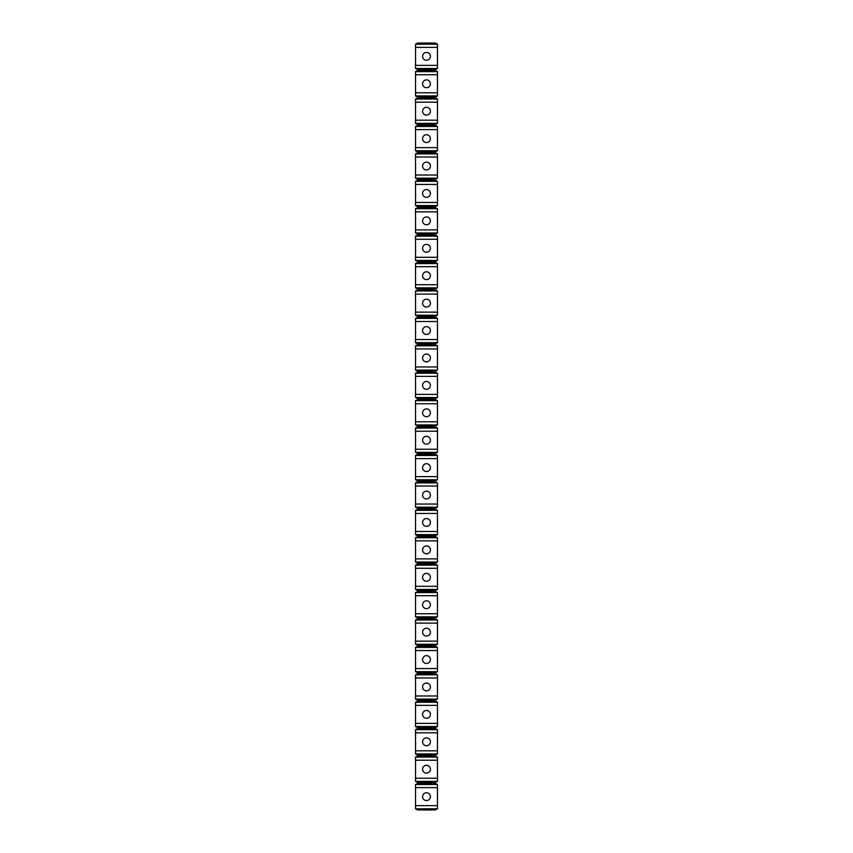 <?xml version="1.0" encoding="UTF-8"?>
<svg xmlns="http://www.w3.org/2000/svg" width="853" height="853" viewBox="0 0 853 853"><rect width="100%" height="100%" fill="white"/><g stroke="black" fill="none" stroke-linecap="round" stroke-linejoin="round"><path stroke-width="1.28" d="M415.528 44.217L437.472 44.217L435.115 43.045L417.885 43.045L415.528 44.217L415.528 47.352L437.472 47.352L437.472 68.496L435.115 69.679L417.885 69.679L417.885 70.458L415.528 71.631L415.528 74.765L437.472 74.765L437.472 95.92L415.528 95.92L417.885 97.093L417.885 97.882L415.528 99.055L415.528 102.189L437.472 102.189L437.472 123.333L415.528 123.333L417.885 124.517L417.885 125.295L415.528 126.468L415.528 129.603L437.472 129.603L437.472 150.757L415.528 150.757L417.885 151.93L417.885 152.708L415.528 153.892L415.528 157.027L437.472 157.027L437.472 178.17L415.528 178.17L417.885 179.343L417.885 180.132L415.528 181.305L415.528 184.44L437.472 184.44L437.472 205.594L415.528 205.594L417.885 206.767L417.885 207.546L415.528 208.729L415.528 211.853L437.472 211.853L437.472 233.008L415.528 233.008L417.885 234.18L417.885 234.97L415.528 236.142L415.528 239.277L437.472 239.277L437.472 260.421L415.528 260.421L417.885 261.604L417.885 262.383L415.528 263.556L415.528 266.69L437.472 266.69L437.472 287.845L415.528 287.845L417.885 289.018L417.885 289.807L415.528 290.98L415.528 294.114L437.472 294.114L437.472 315.258L415.528 315.258L417.885 316.442L417.885 317.22L415.528 318.393L415.528 321.528L437.472 321.528L437.472 342.682L415.528 342.682L417.885 343.855L417.885 344.633L415.528 345.817L415.528 348.952L437.472 348.952L437.472 370.095L415.528 370.095L417.885 371.268L417.885 372.057L415.528 373.23L415.528 376.365L437.472 376.365L437.472 397.519L415.528 397.519L417.885 398.692L417.885 399.471L415.528 400.654L415.528 403.778L437.472 403.778L437.472 424.933L415.528 424.933L417.885 426.105L417.885 426.895L415.528 428.067L415.528 431.202L437.472 431.202L437.472 452.346L415.528 452.346L417.885 453.529L417.885 454.308L415.528 455.481L415.528 458.615L437.472 458.615L437.472 479.77L415.528 479.77L417.885 480.943L417.885 481.732L415.528 482.905L415.528 486.039L437.472 486.039L437.472 507.183L415.528 507.183L417.885 508.367L417.885 509.145L415.528 510.318L415.528 513.453L437.472 513.453L437.472 534.607L415.528 534.607L417.885 535.78L417.885 536.558L415.528 537.742L415.528 540.877L437.472 540.877L437.472 562.02L415.528 562.02L417.885 563.193L417.885 563.982L415.528 565.155L415.528 568.29L437.472 568.29L437.472 589.444L415.528 589.444L417.885 590.617L417.885 591.396L415.528 592.579L415.528 595.703L437.472 595.703L437.472 616.858L415.528 616.858L417.885 618.03L417.885 618.82L415.528 619.992L415.528 623.127L437.472 623.127L437.472 644.271L415.528 644.271L417.885 645.454L417.885 646.233L415.528 647.406L415.528 650.54L437.472 650.54L437.472 671.695L415.528 671.695L417.885 672.868L417.885 673.657L415.528 674.83L415.528 677.964L437.472 677.964L437.472 699.108L415.528 699.108L417.885 700.292L417.885 701.07L415.528 702.243L415.528 705.378L437.472 705.378L437.472 726.532L415.528 726.532L417.885 727.705L417.885 728.483L415.528 729.667L415.528 732.802L437.472 732.802L437.472 753.945L415.528 753.945L417.885 755.118L417.885 755.907L415.528 757.08L415.528 760.215L437.472 760.215L437.472 781.369L415.528 781.369L417.885 782.542L417.885 783.321L415.528 784.504L415.528 787.628L437.472 787.628L437.472 808.783L415.528 808.783L417.885 809.955L435.115 809.955L437.472 808.783M417.885 69.679L415.528 68.496L415.528 47.352M415.528 95.92L415.528 74.765M415.528 123.333L415.528 102.189M415.528 150.757L415.528 129.603M415.528 178.17L415.528 157.027M415.528 205.594L415.528 184.44M415.528 233.008L415.528 211.853M415.528 260.421L415.528 239.277M415.528 287.845L415.528 266.69M415.528 315.258L415.528 294.114M415.528 342.682L415.528 321.528M415.528 370.095L415.528 348.952M415.528 397.519L415.528 376.365M415.528 424.933L415.528 403.778M415.528 452.346L415.528 431.202M415.528 479.77L415.528 458.615M415.528 507.183L415.528 486.039M415.528 534.607L415.528 513.453M415.528 562.02L415.528 540.877M415.528 589.444L415.528 568.29M415.528 616.858L415.528 595.703M415.528 644.271L415.528 623.127M415.528 671.695L415.528 650.54M415.528 699.108L415.528 677.964M415.528 726.532L415.528 705.378M415.528 753.945L415.528 732.802M415.528 808.783L415.528 787.628M415.528 781.369L415.528 760.215M435.115 43.045L417.885 43.045M437.472 44.217L437.472 47.352M415.528 71.631L437.472 71.631L437.472 74.765M415.528 99.055L437.472 99.055L437.472 102.189M415.528 126.468L437.472 126.468L437.472 129.603M415.528 153.892L437.472 153.892L437.472 157.027M415.528 181.305L437.472 181.305L437.472 184.44M415.528 208.729L437.472 208.729L437.472 211.853M415.528 236.142L437.472 236.142L437.472 239.277M415.528 263.556L437.472 263.556L437.472 266.69M415.528 290.98L437.472 290.98L437.472 294.114M415.528 318.393L437.472 318.393L437.472 321.528M415.528 345.817L437.472 345.817L437.472 348.952M415.528 373.23L437.472 373.23L437.472 376.365M415.528 400.654L437.472 400.654L437.472 403.778M415.528 428.067L437.472 428.067L437.472 431.202M415.528 455.481L437.472 455.481L437.472 458.615M415.528 482.905L437.472 482.905L437.472 486.039M415.528 510.318L437.472 510.318L437.472 513.453M415.528 537.742L437.472 537.742L437.472 540.877M415.528 565.155L437.472 565.155L437.472 568.29M415.528 592.579L437.472 592.579L437.472 595.703M415.528 619.992L437.472 619.992L437.472 623.127M415.528 647.406L437.472 647.406L437.472 650.54M415.528 674.83L437.472 674.83L437.472 677.964M415.528 702.243L437.472 702.243L437.472 705.378M415.528 729.667L437.472 729.667L437.472 732.802M415.528 757.08L437.472 757.08L437.472 760.215M415.528 784.504L437.472 784.504L437.472 787.628M437.472 71.631L435.115 70.458L435.115 69.679M435.115 70.458L417.885 70.458M415.528 68.496L437.472 68.496M415.528 805.648L437.472 805.648M415.528 65.372L437.472 65.372M415.528 92.785L437.472 92.785M415.528 120.198L437.472 120.198M415.528 147.622L437.472 147.622M415.528 175.036L437.472 175.036M415.528 202.46L437.472 202.46M415.528 229.873L437.472 229.873M415.528 257.297L437.472 257.297M415.528 284.71L437.472 284.71M415.528 312.123L437.472 312.123M415.528 339.547L437.472 339.547M415.528 366.961L437.472 366.961M415.528 394.385L437.472 394.385M415.528 421.798L437.472 421.798M415.528 449.222L437.472 449.222M415.528 476.635L437.472 476.635M415.528 504.048L437.472 504.048M415.528 531.472L437.472 531.472M415.528 558.886L437.472 558.886M415.528 586.31L437.472 586.31M415.528 613.723L437.472 613.723M415.528 641.147L437.472 641.147M415.528 668.56L437.472 668.56M415.528 695.973L437.472 695.973M415.528 723.397L437.472 723.397M415.528 750.811L437.472 750.811M415.528 778.235L437.472 778.235M426.5 52.449A3.913 3.913 0 0 1 430.413 56.362A3.913 3.913 0 0 1 426.5 60.275A3.913 3.913 0 0 1 422.587 56.362A3.913 3.913 0 0 1 426.5 52.449A3.913 3.913 0 0 0 422.587 56.362A3.913 3.913 0 0 0 426.5 60.275A3.913 3.913 0 0 0 430.413 56.362A3.913 3.913 0 0 0 426.5 52.449M417.885 809.955L435.115 809.955M426.5 800.562A3.913 3.913 0 0 0 430.413 796.649A3.913 3.913 0 0 0 426.5 792.725A3.913 3.913 0 0 1 430.413 796.649A3.913 3.913 0 0 1 426.5 800.562A3.913 3.913 0 0 1 422.587 796.649A3.913 3.913 0 0 1 426.5 792.725A3.913 3.913 0 0 0 422.587 796.649A3.913 3.913 0 0 0 426.5 800.562A3.913 3.913 0 0 0 430.413 796.649A3.913 3.913 0 0 0 426.5 792.725M426.5 79.862A3.913 3.913 0 0 1 430.413 83.775A3.913 3.913 0 0 1 426.5 87.699A3.913 3.913 0 0 1 422.587 83.775A3.913 3.913 0 0 1 426.5 79.862A3.913 3.913 0 0 0 422.587 83.775A3.913 3.913 0 0 0 426.5 87.699A3.913 3.913 0 0 0 430.413 83.775A3.913 3.913 0 0 0 426.5 79.862M437.472 99.055L435.115 97.882L435.115 97.093L437.472 95.92M435.115 97.093L417.885 97.093M435.115 97.882L417.885 97.882M426.5 107.286A3.913 3.913 0 0 1 430.413 111.199A3.913 3.913 0 0 1 426.5 115.112A3.913 3.913 0 0 1 422.587 111.199A3.913 3.913 0 0 1 426.5 107.286A3.913 3.913 0 0 0 422.587 111.199A3.913 3.913 0 0 0 426.5 115.112A3.913 3.913 0 0 0 430.413 111.199A3.913 3.913 0 0 0 426.5 107.286M437.472 126.468L435.115 125.295L435.115 124.517L437.472 123.333M435.115 124.517L417.885 124.517M435.115 125.295L417.885 125.295M426.5 134.699A3.913 3.913 0 0 1 430.413 138.612A3.913 3.913 0 0 1 426.5 142.536A3.913 3.913 0 0 1 422.587 138.612A3.913 3.913 0 0 1 426.5 134.699A3.913 3.913 0 0 0 422.587 138.612A3.913 3.913 0 0 0 426.5 142.536A3.913 3.913 0 0 0 430.413 138.612A3.913 3.913 0 0 0 426.5 134.699M437.472 153.892L435.115 152.708L435.115 151.93L437.472 150.757M435.115 151.93L417.885 151.93M435.115 152.708L417.885 152.708M426.5 162.113A3.913 3.913 0 0 1 430.413 166.036A3.913 3.913 0 0 1 426.5 169.95A3.913 3.913 0 0 1 422.587 166.036A3.913 3.913 0 0 1 426.5 162.113A3.913 3.913 0 0 0 422.587 166.036A3.913 3.913 0 0 0 426.5 169.95A3.913 3.913 0 0 0 430.413 166.036A3.913 3.913 0 0 0 426.5 162.113M437.472 181.305L435.115 180.132L435.115 179.343L437.472 178.17M435.115 179.343L417.885 179.343M435.115 180.132L417.885 180.132M426.5 189.537A3.913 3.913 0 0 0 422.587 193.45A3.913 3.913 0 0 0 426.5 197.363A3.913 3.913 0 0 0 430.413 193.45A3.913 3.913 0 0 0 426.5 189.537A3.913 3.913 0 0 1 430.413 193.45A3.913 3.913 0 0 1 426.5 197.363A3.913 3.913 0 0 1 422.587 193.45A3.913 3.913 0 0 1 426.5 189.537A3.913 3.913 0 0 0 422.587 193.45A3.913 3.913 0 0 0 426.5 197.363A3.913 3.913 0 0 0 430.413 193.45A3.913 3.913 0 0 0 426.5 189.537M437.472 208.729L435.115 207.546L435.115 206.767L437.472 205.594M435.115 206.767L417.885 206.767M435.115 207.546L417.885 207.546M426.5 216.95A3.913 3.913 0 0 0 422.587 220.874A3.913 3.913 0 0 0 426.5 224.787A3.913 3.913 0 0 0 430.413 220.874A3.913 3.913 0 0 0 426.5 216.95A3.913 3.913 0 0 1 430.413 220.874A3.913 3.913 0 0 1 426.5 224.787A3.913 3.913 0 0 1 422.587 220.874A3.913 3.913 0 0 1 426.5 216.95A3.913 3.913 0 0 0 422.587 220.874A3.913 3.913 0 0 0 426.5 224.787A3.913 3.913 0 0 0 430.413 220.874A3.913 3.913 0 0 0 426.5 216.95M437.472 236.142L435.115 234.97L435.115 234.18L437.472 233.008M435.115 234.18L417.885 234.18M435.115 234.97L417.885 234.97M426.5 244.374A3.913 3.913 0 0 0 422.587 248.287A3.913 3.913 0 0 0 426.5 252.2A3.913 3.913 0 0 0 430.413 248.287A3.913 3.913 0 0 0 426.5 244.374A3.913 3.913 0 0 0 422.587 248.287A3.913 3.913 0 0 0 426.5 252.2A3.913 3.913 0 0 1 422.587 248.287A3.913 3.913 0 0 1 426.5 244.374A3.913 3.913 0 0 1 430.413 248.287A3.913 3.913 0 0 1 426.5 252.2M437.472 263.556L435.115 262.383L435.115 261.604L437.472 260.421M435.115 261.604L417.885 261.604M435.115 262.383L417.885 262.383M426.5 279.624A3.913 3.913 0 0 0 430.413 275.7A3.913 3.913 0 0 0 426.5 271.787A3.913 3.913 0 0 1 430.413 275.7A3.913 3.913 0 0 1 426.5 279.624A3.913 3.913 0 0 1 422.587 275.7A3.913 3.913 0 0 1 426.5 271.787A3.913 3.913 0 0 0 422.587 275.7A3.913 3.913 0 0 0 426.5 279.624A3.913 3.913 0 0 0 430.413 275.7A3.913 3.913 0 0 0 426.5 271.787M437.472 290.98L435.115 289.807L435.115 289.018L437.472 287.845M435.115 289.018L417.885 289.018M435.115 289.807L417.885 289.807M426.5 299.211A3.913 3.913 0 0 0 422.587 303.124A3.913 3.913 0 0 0 426.5 307.037A3.913 3.913 0 0 0 430.413 303.124A3.913 3.913 0 0 0 426.5 299.211A3.913 3.913 0 0 0 422.587 303.124A3.913 3.913 0 0 0 426.5 307.037A3.913 3.913 0 0 1 422.587 303.124A3.913 3.913 0 0 1 426.5 299.211A3.913 3.913 0 0 1 430.413 303.124A3.913 3.913 0 0 1 426.5 307.037M437.472 318.393L435.115 317.22L435.115 316.442L437.472 315.258M435.115 316.442L417.885 316.442M435.115 317.22L417.885 317.22M426.5 334.461A3.913 3.913 0 0 0 430.413 330.537A3.913 3.913 0 0 0 426.5 326.624A3.913 3.913 0 0 1 430.413 330.537A3.913 3.913 0 0 1 426.5 334.461A3.913 3.913 0 0 1 422.587 330.537A3.913 3.913 0 0 1 426.5 326.624A3.913 3.913 0 0 0 422.587 330.537A3.913 3.913 0 0 0 426.5 334.461A3.913 3.913 0 0 0 430.413 330.537A3.913 3.913 0 0 0 426.5 326.624M437.472 345.817L435.115 344.633L435.115 343.855L437.472 342.682M435.115 343.855L417.885 343.855M435.115 344.633L417.885 344.633M426.5 354.038A3.913 3.913 0 0 1 430.413 357.961A3.913 3.913 0 0 1 426.5 361.875A3.913 3.913 0 0 1 422.587 357.961A3.913 3.913 0 0 1 426.5 354.038A3.913 3.913 0 0 0 422.587 357.961A3.913 3.913 0 0 0 426.5 361.875A3.913 3.913 0 0 0 430.413 357.961A3.913 3.913 0 0 0 426.5 354.038M437.472 373.23L435.115 372.057L435.115 371.268L437.472 370.095M435.115 371.268L417.885 371.268M435.115 372.057L417.885 372.057M426.5 381.462A3.913 3.913 0 0 1 430.413 385.375A3.913 3.913 0 0 1 426.5 389.288A3.913 3.913 0 0 1 422.587 385.375A3.913 3.913 0 0 1 426.5 381.462A3.913 3.913 0 0 0 422.587 385.375A3.913 3.913 0 0 0 426.5 389.288A3.913 3.913 0 0 0 430.413 385.375A3.913 3.913 0 0 0 426.5 381.462M437.472 400.654L435.115 399.471L435.115 398.692L437.472 397.519M435.115 398.692L417.885 398.692M435.115 399.471L417.885 399.471M426.5 408.875A3.913 3.913 0 0 1 430.413 412.799A3.913 3.913 0 0 1 426.5 416.712A3.913 3.913 0 0 1 422.587 412.799A3.913 3.913 0 0 1 426.5 408.875A3.913 3.913 0 0 0 422.587 412.799A3.913 3.913 0 0 0 426.5 416.712A3.913 3.913 0 0 0 430.413 412.799A3.913 3.913 0 0 0 426.5 408.875M437.472 428.067L435.115 426.895L435.115 426.105L437.472 424.933M435.115 426.105L417.885 426.105M435.115 426.895L417.885 426.895M426.5 436.299A3.913 3.913 0 0 1 430.413 440.212A3.913 3.913 0 0 1 426.5 444.125A3.913 3.913 0 0 1 422.587 440.212A3.913 3.913 0 0 1 426.5 436.299A3.913 3.913 0 0 0 422.587 440.212A3.913 3.913 0 0 0 426.5 444.125A3.913 3.913 0 0 0 430.413 440.212A3.913 3.913 0 0 0 426.5 436.299M437.472 455.481L435.115 454.308L435.115 453.529L437.472 452.346M435.115 453.529L417.885 453.529M435.115 454.308L417.885 454.308M426.5 463.712A3.913 3.913 0 0 1 430.413 467.625A3.913 3.913 0 0 1 426.5 471.549A3.913 3.913 0 0 1 422.587 467.625A3.913 3.913 0 0 1 426.5 463.712A3.913 3.913 0 0 0 422.587 467.625A3.913 3.913 0 0 0 426.5 471.549A3.913 3.913 0 0 0 430.413 467.625A3.913 3.913 0 0 0 426.5 463.712M437.472 482.905L435.115 481.732L435.115 480.943L437.472 479.77M435.115 480.943L417.885 480.943M435.115 481.732L417.885 481.732M426.5 491.136A3.913 3.913 0 0 1 430.413 495.049A3.913 3.913 0 0 1 426.5 498.962A3.913 3.913 0 0 1 422.587 495.049A3.913 3.913 0 0 1 426.5 491.136A3.913 3.913 0 0 0 422.587 495.049A3.913 3.913 0 0 0 426.5 498.962A3.913 3.913 0 0 0 430.413 495.049A3.913 3.913 0 0 0 426.5 491.136M437.472 510.318L435.115 509.145L435.115 508.367L437.472 507.183M435.115 508.367L417.885 508.367M435.115 509.145L417.885 509.145M426.5 526.386A3.913 3.913 0 0 0 430.413 522.462A3.913 3.913 0 0 0 426.5 518.549A3.913 3.913 0 0 1 430.413 522.462A3.913 3.913 0 0 1 426.5 526.386A3.913 3.913 0 0 1 422.587 522.462A3.913 3.913 0 0 1 426.5 518.549A3.913 3.913 0 0 0 422.587 522.462A3.913 3.913 0 0 0 426.5 526.386A3.913 3.913 0 0 0 430.413 522.462A3.913 3.913 0 0 0 426.5 518.549M437.472 537.742L435.115 536.558L435.115 535.78L437.472 534.607M435.115 535.78L417.885 535.78M435.115 536.558L417.885 536.558M426.5 545.963A3.913 3.913 0 0 0 422.587 549.886A3.913 3.913 0 0 0 426.5 553.8A3.913 3.913 0 0 0 430.413 549.886A3.913 3.913 0 0 0 426.5 545.963A3.913 3.913 0 0 1 430.413 549.886A3.913 3.913 0 0 1 426.5 553.8A3.913 3.913 0 0 1 422.587 549.886A3.913 3.913 0 0 1 426.5 545.963A3.913 3.913 0 0 0 422.587 549.886A3.913 3.913 0 0 0 426.5 553.8A3.913 3.913 0 0 0 430.413 549.886A3.913 3.913 0 0 0 426.5 545.963M437.472 565.155L435.115 563.982L435.115 563.193L437.472 562.02M435.115 563.193L417.885 563.193M435.115 563.982L417.885 563.982M426.5 573.387A3.913 3.913 0 0 0 422.587 577.3A3.913 3.913 0 0 0 426.5 581.213A3.913 3.913 0 0 0 430.413 577.3A3.913 3.913 0 0 0 426.5 573.387A3.913 3.913 0 0 1 430.413 577.3A3.913 3.913 0 0 1 426.5 581.213A3.913 3.913 0 0 1 422.587 577.3A3.913 3.913 0 0 1 426.5 573.387A3.913 3.913 0 0 0 422.587 577.3A3.913 3.913 0 0 0 426.5 581.213A3.913 3.913 0 0 0 430.413 577.3A3.913 3.913 0 0 0 426.5 573.387M437.472 592.579L435.115 591.396L435.115 590.617L437.472 589.444M435.115 590.617L417.885 590.617M435.115 591.396L417.885 591.396M426.5 600.8A3.913 3.913 0 0 0 422.587 604.724A3.913 3.913 0 0 0 426.5 608.637A3.913 3.913 0 0 0 430.413 604.724A3.913 3.913 0 0 0 426.5 600.8A3.913 3.913 0 0 0 422.587 604.724A3.913 3.913 0 0 0 426.5 608.637A3.913 3.913 0 0 1 422.587 604.724A3.913 3.913 0 0 1 426.5 600.8A3.913 3.913 0 0 1 430.413 604.724A3.913 3.913 0 0 1 426.5 608.637M437.472 619.992L435.115 618.82L435.115 618.03L437.472 616.858M435.115 618.03L417.885 618.03M435.115 618.82L417.885 618.82M426.5 628.224A3.913 3.913 0 0 1 430.413 632.137A3.913 3.913 0 0 1 426.5 636.05A3.913 3.913 0 0 1 422.587 632.137A3.913 3.913 0 0 1 426.5 628.224A3.913 3.913 0 0 0 422.587 632.137A3.913 3.913 0 0 0 426.5 636.05A3.913 3.913 0 0 0 430.413 632.137A3.913 3.913 0 0 0 426.5 628.224M437.472 647.406L435.115 646.233L435.115 645.454L437.472 644.271M435.115 645.454L417.885 645.454M435.115 646.233L417.885 646.233M426.5 655.637A3.913 3.913 0 0 0 422.587 659.55A3.913 3.913 0 0 0 426.5 663.474A3.913 3.913 0 0 0 430.413 659.55A3.913 3.913 0 0 0 426.5 655.637A3.913 3.913 0 0 1 430.413 659.55A3.913 3.913 0 0 1 426.5 663.474A3.913 3.913 0 0 1 422.587 659.55A3.913 3.913 0 0 1 426.5 655.637A3.913 3.913 0 0 0 422.587 659.55A3.913 3.913 0 0 0 426.5 663.474A3.913 3.913 0 0 0 430.413 659.55A3.913 3.913 0 0 0 426.5 655.637M437.472 674.83L435.115 673.657L435.115 672.868L437.472 671.695M435.115 672.868L417.885 672.868M435.115 673.657L417.885 673.657M426.5 683.061A3.913 3.913 0 0 1 430.413 686.974A3.913 3.913 0 0 1 426.5 690.887A3.913 3.913 0 0 1 422.587 686.974A3.913 3.913 0 0 1 426.5 683.061A3.913 3.913 0 0 0 422.587 686.974A3.913 3.913 0 0 0 426.5 690.887A3.913 3.913 0 0 0 430.413 686.974A3.913 3.913 0 0 0 426.5 683.061M437.472 702.243L435.115 701.07L435.115 700.292L437.472 699.108M435.115 700.292L417.885 700.292M435.115 701.07L417.885 701.07M426.5 710.474A3.913 3.913 0 0 0 422.587 714.387A3.913 3.913 0 0 0 426.5 718.311A3.913 3.913 0 0 0 430.413 714.387A3.913 3.913 0 0 0 426.5 710.474A3.913 3.913 0 0 1 430.413 714.387A3.913 3.913 0 0 1 426.5 718.311A3.913 3.913 0 0 1 422.587 714.387A3.913 3.913 0 0 1 426.5 710.474A3.913 3.913 0 0 0 422.587 714.387A3.913 3.913 0 0 0 426.5 718.311A3.913 3.913 0 0 0 430.413 714.387A3.913 3.913 0 0 0 426.5 710.474M437.472 729.667L435.115 728.483L435.115 727.705L437.472 726.532M435.115 727.705L417.885 727.705M435.115 728.483L417.885 728.483M426.5 737.888A3.913 3.913 0 0 0 422.587 741.811A3.913 3.913 0 0 0 426.5 745.725A3.913 3.913 0 0 0 430.413 741.811A3.913 3.913 0 0 0 426.5 737.888A3.913 3.913 0 0 0 422.587 741.811A3.913 3.913 0 0 0 426.5 745.725A3.913 3.913 0 0 1 422.587 741.811A3.913 3.913 0 0 1 426.5 737.888A3.913 3.913 0 0 1 430.413 741.811A3.913 3.913 0 0 1 426.5 745.725M437.472 757.08L435.115 755.907L435.115 755.118L437.472 753.945M435.115 755.118L417.885 755.118M435.115 755.907L417.885 755.907M426.5 773.138A3.913 3.913 0 0 0 430.413 769.225A3.913 3.913 0 0 0 426.5 765.312A3.913 3.913 0 0 1 430.413 769.225A3.913 3.913 0 0 1 426.5 773.138A3.913 3.913 0 0 1 422.587 769.225A3.913 3.913 0 0 1 426.5 765.312A3.913 3.913 0 0 0 422.587 769.225A3.913 3.913 0 0 0 426.5 773.138A3.913 3.913 0 0 0 430.413 769.225A3.913 3.913 0 0 0 426.5 765.312M437.472 784.504L435.115 783.321L435.115 782.542L437.472 781.369M435.115 782.542L417.885 782.542M435.115 783.321L417.885 783.321"/></g></svg>
